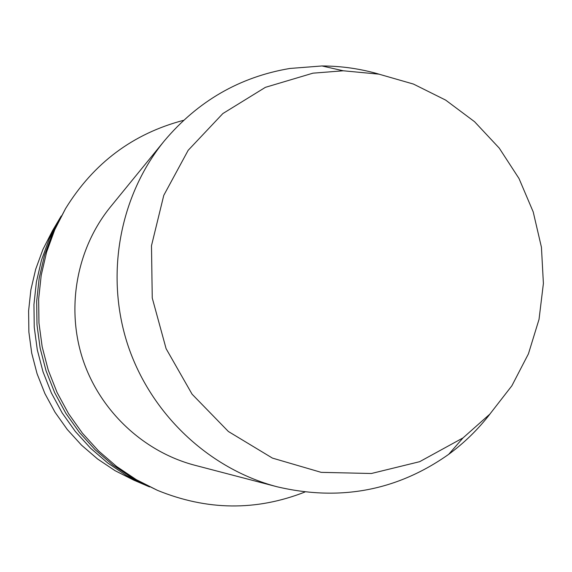 <?xml version="1.0" encoding="UTF-8"?>
<svg xmlns="http://www.w3.org/2000/svg" width="572" height="572" viewBox="0 0 572 572"><rect width="100%" height="100%" fill="white"/><g stroke="black" fill="none" stroke-linecap="round" stroke-linejoin="round"><path stroke-width="0.86" d="M312.941 73.173L265.415 87.33L222.865 113.549L188.167 150.314L163.778 195.345L151.487 245.71L152.252 298.012L166.102 348.67L192.085 394.194L228.378 431.495L272.436 458.101L321.199 472.358L371.371 473.502L419.662 461.683L463.027 437.902L489.854 414.121L511.876 385.778L528.428 353.846L539.031 319.362L543.4 283.455L541.434 247.261L533.211 211.912L519.004 178.514L499.249 148.119L474.546 121.693L445.652 100.1L413.456 84.07L378.957 74.16L343.264 70.785L312.941 73.173M61.218 216.009L52.474 230.759L42.921 249.463L35.686 269.248L30.881 289.825L28.6 310.882L28.879 332.11L31.717 353.174L37.08 373.759L44.888 393.543L55.012 412.233L67.303 429.536L81.567 445.202L97.583 458.987L115.094 470.699L133.834 480.165L149.599 486.929M59.431 218.976L49.235 238.946L41.506 260.081L36.379 282.075L33.941 304.583L34.248 327.277L37.287 349.807L43.022 371.821L51.373 392.978L62.198 412.97L75.34 431.474L90.576 448.219L107.686 462.955L126.391 475.475L146.403 485.585M183.612 120.313C132.99 133.612 93.636 163.049 65.544 208.616L52.452 233.576L44.473 255.405L39.182 278.114L36.672 301.373L36.987 324.81L40.126 348.083L46.06 370.828L54.683 392.692L65.866 413.341L79.436 432.461L95.181 449.764L112.841 464.986L132.161 477.906L157.457 490.347C207.007 510.589 256.149 511.146 304.876 492.042M65.544 208.616L54.783 229.694L46.625 252.016L41.213 275.254L38.646 299.042L38.968 323.03L42.185 346.839L48.248 370.113L57.071 392.485L68.518 413.613L82.404 433.176L98.506 450.879L116.574 466.452L136.329 479.672L157.457 490.347M379.286 74.224C360.582 68.783 341.491 66.023 322.007 65.959L289.847 68.468C239.682 76.941 197.826 101.101 164.278 140.948L110.489 206.885C76.877 248.184 65.866 307.1 82.668 358.887C99.635 410.624 143.272 451.708 194.773 465.243L277.091 486.772C339.99 501.53 397.19 490.712 448.705 454.325C464.4 442.785 478.192 429.3 490.09 413.878M164.278 140.948C119.655 195.731 104.991 274.682 127.57 344.237C150.35 413.728 208.751 468.84 277.091 486.772M343.264 70.785L322.007 65.959M463.027 437.902L448.705 454.325"/></g></svg>
